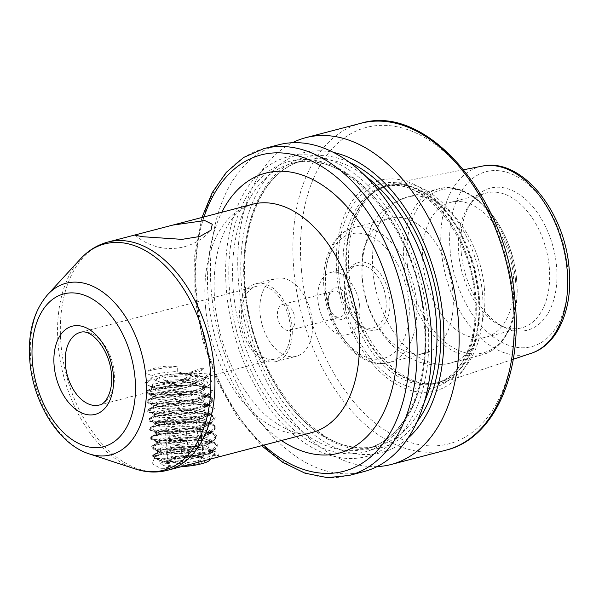 <?xml version="1.0" encoding="UTF-8"?>
<svg xmlns="http://www.w3.org/2000/svg" width="599" height="599" viewBox="0 0 599 599"><rect width="100%" height="100%" fill="white"/><g stroke="black" fill="none" stroke-linecap="round" stroke-linejoin="round"><path stroke-width="0.45" stroke-dasharray="3 2.25" d="M160.21 460.758C164.178 461.679 170.985 461.634 180.628 460.638C174.391 462.218 169.128 462.772 164.822 462.301L153.149 457.913L159.746 459.081L177.267 458.639L197.73 455.487L213.281 450.485L215.385 449.28L217.946 445.192L214.727 442.646L209.912 441.268L192.212 439.876L171.576 441.193L155.845 444.368L152.004 446.06L151.008 447.835L152.266 448.756L158.862 449.916L176.383 449.475L196.846 446.33L212.398 441.328L214.502 440.123L217.063 436.027L213.85 433.489L209.029 432.111L191.328 430.718L170.693 432.036L154.969 435.203L151.12 436.903L150.124 438.67L151.382 439.599L157.979 440.759L175.5 440.317L195.963 437.165L211.514 432.164L213.618 430.966L216.179 426.87L212.967 424.332L208.145 422.946L190.452 421.561L169.809 422.872L154.085 426.046L150.237 427.738L149.241 429.513L150.499 430.434L157.095 431.594L174.623 431.153L195.079 428.008L210.631 423.006L212.735 421.801L215.296 417.705L212.083 415.167L207.261 413.789L189.569 412.397L168.925 413.714L153.202 416.889L149.353 418.581L148.357 420.348L149.615 421.277L156.219 422.437L173.74 421.996L194.196 418.851L209.747 413.842L211.851 412.644L214.42 408.548L211.2 406.01L206.385 404.632L188.685 403.239L168.049 404.557L152.318 407.724L148.47 409.416L147.474 411.191L148.739 412.112L155.336 413.273L172.856 412.838L193.32 409.686L208.871 404.684L210.975 403.479L213.536 399.383L210.316 396.845L205.502 395.467L187.801 394.075L167.166 395.392L151.435 398.567L147.594 400.259L146.598 402.034L147.856 402.955L154.452 404.115L171.973 403.674L192.436 400.529L207.988 395.52L210.092 394.322L212.652 390.226L209.433 387.688L204.618 386.31L186.918 384.917L166.282 386.235L150.559 389.402L146.71 391.095L145.714 392.869L146.972 393.79L153.569 394.958L171.089 394.516L191.553 391.364L207.104 386.362L209.208 385.157L211.769 381.069L208.557 378.523L203.735 377.145L186.034 375.753L165.399 377.071L149.675 380.245L145.827 381.937L144.831 383.712L145.594 384.393L150.881 378.628L151.809 375.678L144.936 372.78C153.561 367.075 164.351 365.076 177.289 366.798L177.267 371.492L183.668 373.581C195.828 375.371 209.897 377.834 204.663 377.303L202.851 379.639L201.316 380.537L188.64 384.79L171.958 387.523L157.724 388.504L152.176 387.164L151.203 386.28L155.253 383.862L168.102 381.443L184.956 380.537L199.415 381.84L205.989 385.202L203.727 388.803L202.192 389.694L189.524 393.947L172.841 396.688L158.563 397.212L153.052 396.328L152.086 395.445L156.137 393.019L168.985 390.6L185.84 389.694L200.298 390.997L206.872 394.367L204.611 397.961L190.407 403.112L173.725 405.845L159.439 406.377L153.936 405.486L152.97 404.602L157.013 402.184L169.861 399.765L186.723 398.859L201.182 400.162L207.748 403.524L205.494 407.118L203.959 408.016L191.283 412.269L174.608 415.01L160.322 415.534L154.819 414.643L153.853 413.767L157.896 411.341L170.745 408.922L187.607 408.016L202.065 409.319L208.632 412.689L206.378 416.283L192.167 421.426L175.485 424.167L161.206 424.698L155.703 423.807L154.737 422.924L158.78 420.505L171.628 418.087L188.483 417.181L202.941 418.484L209.613 422.265L207.261 425.44L205.727 426.338L193.05 430.591L176.368 433.324L162.089 433.856L156.586 432.965L155.613 432.081L159.663 429.663L172.512 427.244L189.366 426.338L203.825 427.641L210.399 431.01L208.138 434.604L193.934 439.748L177.252 442.489L162.973 443.013L157.462 442.129L156.496 441.246L160.547 438.827L173.396 436.401L190.25 435.495L204.708 436.806L211.282 440.168L209.021 443.762L207.486 444.66L194.817 448.913L178.135 451.646L163.849 452.178L158.346 451.287L157.38 450.403L161.423 447.985L174.272 445.566L191.133 444.66L205.592 445.963L212.158 449.325L210.197 452.717L212.465 452.335L212.375 451.541L209.538 449.28L205.801 448.172L191.343 446.869L174.489 447.775L161.64 450.193L158.368 451.571L157.597 452.612L164.066 454.386L178.345 453.855L195.027 451.122L207.703 446.869L211.589 442.796L208.654 440.123L204.918 439.015L190.46 437.712L173.605 438.61L160.757 441.036L157.485 442.414L156.713 443.455L163.183 445.222L177.469 444.698L194.143 441.957L206.82 437.712L210.706 433.631L207.771 430.958L204.042 429.85L189.583 428.547L172.722 429.453L159.873 431.872L156.609 433.257L155.83 434.297L162.299 436.065L176.585 435.54L193.26 432.8L205.936 428.547L209.822 424.474L206.887 421.801L203.158 420.693L188.7 419.39L171.838 420.296L158.99 422.714L155.725 424.092L154.946 425.133L161.416 426.907L175.702 426.376L192.384 423.635L205.053 419.39L208.939 415.309L206.011 412.636L202.275 411.528L187.816 410.225L170.962 411.131L158.114 413.55L154.842 414.935L154.063 415.976L160.539 417.743L174.818 417.218L191.5 414.478L204.169 410.225L208.055 406.152L205.128 403.479L201.391 402.371L186.933 401.068L170.079 401.974L157.23 404.392L153.958 405.77L153.179 406.811L159.656 408.585L173.935 408.054L190.617 405.321L203.293 401.068L207.179 396.987L204.244 394.314L200.508 393.214L186.049 391.903L169.195 392.809L156.346 395.228L153.074 396.613L152.303 397.654L158.772 399.421L173.051 398.897L189.733 396.156L202.41 391.903L206.198 387.418L203.361 385.157L199.632 384.049L185.173 382.746L168.312 383.652L155.463 386.07L152.198 387.448L151.42 388.489L157.889 390.263L172.175 389.732L188.85 386.999L201.526 382.746L205.412 378.673L204.663 377.303L275.428 358.966A37.527 23.458 75.4 0 1 241.592 319.342A37.527 23.458 75.4 0 1 256.447 286.344A37.527 23.458 75.4 0 1 290.283 325.968A37.527 23.458 75.4 0 1 275.428 358.966M161.483 468.321L168.169 468.381L160.06 468.126L161.483 468.321L191.133 464.12M218.201 457.044L219.504 456.363L211.17 455.03L180.95 451.878L165.564 452.792L155.036 456.872L152.139 463.633L160.06 468.126M212.465 452.335L218.583 456.243L217.804 455.375L208.362 453.069L181.108 450.688L157.544 454.978L158.825 460.279M312.266 320.914A40.208 25.136 75.4 0 1 296.348 356.27A40.208 25.136 75.4 0 1 260.093 313.816A40.208 25.136 75.4 0 1 276.012 278.46A40.208 25.136 75.4 0 1 312.266 320.914M292.02 326.208A40.208 25.136 75.4 0 1 276.102 361.556A40.208 25.136 75.4 0 1 239.847 319.11A40.208 25.136 75.4 0 1 255.766 283.754A40.208 25.136 75.4 0 1 292.02 326.208M328.379 302.188A16.083 10.056 -104.6 0 0 333.456 314.962A16.083 10.056 -104.6 0 0 344.687 318.383A16.083 10.056 -104.6 0 0 349.247 305.026A16.083 10.056 -104.6 0 0 339.348 288.478A16.083 10.056 -104.6 0 0 328.589 296.325A16.083 10.056 -104.6 0 0 328.379 302.188M345.481 305.318A13.403 8.379 75.4 0 1 340.18 317.103A13.403 8.379 75.4 0 1 332.325 313.599A13.403 8.379 75.4 0 1 328.095 302.952A13.403 8.379 75.4 0 1 328.267 298.07A13.403 8.379 75.4 0 1 333.396 291.166A13.403 8.379 75.4 0 1 345.481 305.318M344.545 293.128A34.847 21.781 -104.6 0 0 355.551 320.802A34.847 21.781 -104.6 0 0 379.878 328.215A34.847 21.781 -104.6 0 0 389.762 299.275A34.847 21.781 -104.6 0 0 368.318 263.418A34.847 21.781 -104.6 0 0 344.994 280.422A34.847 21.781 -104.6 0 0 344.545 293.128M385.996 299.567A32.166 20.111 75.4 0 1 373.267 327.855A32.166 20.111 75.4 0 1 354.421 319.439A32.166 20.111 75.4 0 1 344.26 293.892A32.166 20.111 75.4 0 1 344.68 282.166A32.166 20.111 75.4 0 1 356.997 265.604A32.166 20.111 75.4 0 1 385.996 299.567M461.23 252.681A73.415 45.891 -104.6 0 0 504.785 327.503A73.415 45.891 -104.6 0 0 556.486 265.642A73.415 45.891 -104.6 0 0 521.931 196.322A73.415 45.891 -104.6 0 0 471.87 201.556A73.415 45.891 -104.6 0 0 461.23 252.681M549.216 266.585A69.701 43.57 75.4 0 1 521.624 327.863A69.701 43.57 75.4 0 1 500.135 325.317A69.701 43.57 75.4 0 1 458.782 254.283A69.701 43.57 75.4 0 1 468.882 205.734A69.701 43.57 75.4 0 1 486.373 192.998A69.701 43.57 75.4 0 1 549.216 266.585M513.433 275.937A69.701 43.57 75.4 0 1 485.834 337.222A69.701 43.57 75.4 0 1 422.999 263.635A69.701 43.57 75.4 0 1 450.59 202.357A69.701 43.57 75.4 0 1 513.433 275.937M452.859 291.773A69.701 43.57 75.4 0 1 425.268 353.051A69.701 43.57 75.4 0 1 362.425 279.463A69.701 43.57 75.4 0 1 390.016 218.186A69.701 43.57 75.4 0 1 452.859 291.773M359.685 306.448A32.166 20.111 75.4 0 1 346.948 334.729A32.166 20.111 75.4 0 1 317.942 300.765A32.166 20.111 75.4 0 1 330.678 272.485A32.166 20.111 75.4 0 1 359.685 306.448M294.873 318.548A13.403 8.379 75.4 0 1 289.572 330.334A13.403 8.379 75.4 0 1 277.487 316.182A13.403 8.379 75.4 0 1 282.788 304.397A13.403 8.379 75.4 0 1 294.873 318.548M363.795 471.638A168.881 105.574 75.4 0 1 211.522 293.338A168.881 105.574 75.4 0 1 278.385 144.846M226.662 292.978A154.931 96.851 75.4 0 1 312.611 155.388A154.931 96.851 75.4 0 1 427.686 320.323A154.931 96.851 75.4 0 1 341.737 457.913A154.931 96.851 75.4 0 1 226.662 292.978M407.934 438.236A154.931 96.851 75.4 0 1 306.344 428.337A154.931 96.851 75.4 0 1 241.839 289.01A154.931 96.851 75.4 0 1 333.224 152.371M377.085 466.591A168.881 105.574 75.4 0 1 238.874 286.187A168.881 105.574 75.4 0 1 292.439 142.742M337.005 276.012A108.883 68.061 -104.6 0 0 417.877 391.926A108.883 68.061 -104.6 0 0 478.279 295.232A108.883 68.061 -104.6 0 0 397.407 179.311A108.883 68.061 -104.6 0 0 337.005 276.012M482.36 292.567A102.699 64.198 -104.6 0 0 392.285 183.571A102.699 64.198 -104.6 0 0 377.048 189.943A102.699 64.198 -104.6 0 0 349.112 274.439A102.699 64.198 -104.6 0 0 427.776 384.026A102.699 64.198 -104.6 0 0 444.181 382.132A102.699 64.198 -104.6 0 0 482.36 292.567M155.223 387.845L145.594 384.393M205.187 376.367L210.998 372.803L200.755 373.529C196.622 373.027 191.253 374.704 184.649 378.561L168.858 385.471L164.643 387.92L99.307 404.999A37.527 23.458 -104.6 0 0 114.169 372.001A37.527 23.458 -104.6 0 0 80.326 332.378L256.447 286.344M208.557 378.523L205.42 377.265M202.514 367.981L185.286 373.971C189.291 375.303 194.57 374.18 201.122 370.601L202.514 367.981L203.682 368.812L201.122 370.601M151.809 375.678C156.391 373.604 164.882 372.211 177.267 371.492M183.668 373.581C166.357 374.038 155.426 375.715 150.881 378.628L145.827 381.937M184.649 378.561C191.583 377.153 196.951 375.476 200.755 373.529M180.628 460.638C195.109 458.138 204.963 455.502 210.197 452.717L215.385 449.28M218.583 456.243L218.83 454.349L215.61 451.811L210.796 450.433L193.095 449.04L172.46 450.358L156.728 453.525L152.887 455.218L151.884 456.992L153.149 457.913M160.629 468.238L168.169 468.381M168.858 385.471L190.669 382.207L206.221 377.205L208.325 376L210.998 372.803M177.289 366.798C160.817 367.891 150.035 369.882 144.936 372.78M185.286 373.971C192.796 372.556 198.928 370.833 203.682 368.812M183.047 380.088A14.743 2.868 -5.5 0 0 191.74 377.527A14.743 2.868 -5.5 0 0 188.093 374.854A14.743 2.868 -5.5 0 0 172.684 375.655A14.743 2.868 -5.5 0 0 164.178 380.185A14.743 2.868 -5.5 0 0 183.047 380.088M199.257 416.852L196.247 420.73L178.891 423.62L164.538 422.639L167.548 418.768L184.904 415.871L199.257 416.852L203.196 457.748C198.247 455.577 193.462 455.247 188.842 456.767L180.029 456.812L170.303 459.755L168.476 463.536C173.074 462.016 177.851 462.346 182.83 464.517L191.373 461.664L200.186 461.627C201.009 458.49 202.013 457.202 203.196 457.748L204.843 458.437A20.373 3.968 -5.5 0 0 178.772 458.557A20.373 3.968 -5.5 0 0 166.754 462.099A20.373 3.968 -5.5 0 0 171.793 465.79A20.373 3.968 -5.5 0 0 193.088 464.689A20.373 3.968 -5.5 0 0 204.843 458.437M181.325 466.681A24.125 4.695 174.5 0 1 162.479 464.817A24.125 4.695 174.5 0 1 177.454 457.995A24.125 4.695 174.5 0 1 201.324 456.58A24.125 4.695 174.5 0 1 209.56 460.287M176.802 456.356L160.045 460.466L159.484 462.45L172.744 464.075L195.544 461.597L214.337 454.708L212.331 450.688L196.405 448.419L174.152 449.654C167.166 450.575 161.648 451.728 157.612 453.121A32.166 6.26 -5.5 0 0 153.202 456.378C155.852 454.911 163.347 453.952 175.687 453.518C184.799 453.338 192.9 454.117 199.991 455.846L176.802 456.356M170.333 374.645A21.444 4.178 -5.5 0 0 156.863 379.062A21.444 4.178 -5.5 0 0 164.186 382.357A21.444 4.178 -5.5 0 0 185.398 381.099A21.444 4.178 -5.5 0 0 198.711 375.034A21.444 4.178 -5.5 0 0 170.333 374.645M157.447 395.003A32.166 6.26 174.5 0 1 148.941 393.348C158.316 393.843 171.239 391.701 187.704 386.924L197.633 382.147L187.068 385.314L166.305 387.92L152.715 386.842L151.779 384.985L168.604 380.193L192.593 378.98L207.591 382.065L206.37 386.437L189.718 392.016C178.038 394.292 167.286 395.288 157.447 395.003L148.26 393.783L146.972 392.622L148.14 391.154L159.109 387.815L167.862 386.49L177.716 385.644L196.891 385.816L209.351 388.624L211.447 391.035L210.354 393.341L208.841 394.539L199.564 398.515L190.901 400.753L181.138 402.513L162.134 404.168L149.855 403.194L147.848 401.779L149.024 400.312L159.993 396.972L168.738 395.654L178.599 394.801L197.775 394.981L210.227 397.788L212.331 400.199L211.237 402.498L209.725 403.704L200.448 407.672L182.021 411.678L163.018 413.332L150.738 412.359L148.732 410.944L149.907 409.476L160.869 406.137L179.483 403.966L198.658 404.138L211.11 406.946L213.214 409.357L212.121 411.663L210.608 412.861L201.331 416.829L192.668 419.068L182.897 420.835L163.901 422.49L150.903 421.262L149.615 420.101L150.791 418.634L161.752 415.294L180.359 413.123L199.542 413.303L211.994 416.103L214.098 418.514L213.004 420.82L211.492 422.025L202.215 425.994L193.552 428.233L183.781 429.992L164.785 431.654L151.787 430.419L150.499 429.266L151.674 427.791L162.636 424.451L181.242 422.28L200.418 422.46L212.877 425.268L214.981 427.679L213.88 429.985L212.368 431.183L203.098 435.151L194.435 437.39L184.664 439.157L165.661 440.812L152.67 439.584L151.382 438.423L152.55 436.956L163.52 433.616L182.126 431.445L201.301 431.617L213.761 434.425L215.857 436.836L214.764 439.142L213.251 440.34L203.974 444.316L195.319 446.555L185.548 448.314L166.544 449.969L153.546 448.741L152.258 447.588L153.434 446.113L164.403 442.773L183.009 440.602L202.185 440.782L214.637 443.589L216.741 446L215.647 448.299L214.135 449.505L204.858 453.473L186.431 457.479L167.428 459.134L155.148 458.16L153.202 456.378M148.941 393.348L146.905 391.926L147.953 390.533L167.795 385.793L194.316 384.94L208.167 387.403L211.38 390.323L207.082 394.823L190.841 400.05L157.447 403.456L147.781 401.075L148.837 399.683L168.671 394.951L195.199 394.097L209.051 396.56L212.263 399.488L207.965 403.981L191.717 409.214L158.331 412.614L148.664 410.233L149.72 408.84L169.554 404.115L185.48 403.045L209.935 405.718L213.147 408.66L207.127 413.984L192.601 418.372L167.915 421.644L155.231 421.494L149.548 419.397L150.604 418.012L170.438 413.273L196.966 412.419L210.811 414.882L214.03 417.81L209.732 422.302L193.484 427.536L160.098 430.936L150.431 428.555L151.48 427.162L171.321 422.437L183.406 421.479L211.694 424.032L214.914 426.975L209.485 432.029L194.368 436.693L165.227 440.123L155.111 439.561L151.315 437.734L152.371 436.342L172.205 431.594L195.506 430.569L212.578 433.204L215.797 436.147L210.369 441.208L195.252 445.858L166.11 449.295L155.995 448.726L152.198 446.899L153.247 445.506L173.081 440.752L196.39 439.726L213.461 442.361L216.673 445.304L211.252 450.358L196.128 455.015L166.994 458.445L156.878 457.883L153.074 456.049L154.13 454.663L157.612 453.121M197.633 382.147L193.544 383.704L179.43 386.991L164.882 388.474L155.493 387.942L154.774 387.703L154.632 386.093L163.302 383.6L177.589 382.147L192.309 382.499L201.878 384.858L202.672 388.691L201.279 389.822L194.42 392.869L180.314 396.149L165.766 397.631L156.376 397.1L155.658 396.86L155.515 395.258L164.186 392.757L178.472 391.304L193.192 391.656L202.762 394.022L203.555 397.848L202.162 398.979L195.304 402.026L181.198 405.313L166.649 406.796L157.26 406.264L156.541 406.025L156.399 404.415L165.069 401.922L179.356 400.469L194.076 400.813L203.645 403.179L204.439 407.013L203.046 408.144L196.187 411.191L182.081 414.471L167.533 415.953L158.136 415.421L157.425 415.182L157.275 413.58L165.945 411.079L180.232 409.626L194.96 409.978L204.529 412.344L205.322 416.17L203.93 417.301L197.071 420.348L182.957 423.635L168.416 425.118L159.02 424.579L158.308 424.347L158.158 422.737L166.829 420.236L181.115 418.791L195.843 419.135L205.412 421.501L206.206 425.327L204.813 426.466L197.955 429.513L183.841 432.792L169.292 434.275L159.903 433.743L159.184 433.504L159.042 431.894L167.713 429.401L181.999 427.948L196.719 428.3L206.288 430.666L207.082 434.492L205.689 435.623L198.831 438.67L184.724 441.95L170.176 443.44L160.787 442.901L160.068 442.668L159.926 441.059L168.596 438.558L182.882 437.113L197.603 437.457L206.056 439.277L207.172 439.823L207.965 443.649L206.573 444.78L199.714 447.827L185.608 451.114L171.059 452.597L160.951 451.826L161.049 450.066L169.48 447.723L183.766 446.27L198.486 446.622L206.94 448.434L208.055 448.98L208.849 452.814L207.456 453.945L200.598 456.992L186.491 460.272L171.943 461.754L161.835 460.983L161.932 459.231L170.356 456.88L184.642 455.427L199.991 455.846M167.548 418.768L171.486 459.665M164.538 422.639L168.476 463.536M184.904 415.871L188.842 456.767M196.247 420.73L200.186 461.627M178.891 423.62L182.83 464.517M80.363 259.03A116.947 73.108 -104.6 0 0 58.343 346.761A116.947 73.108 -104.6 0 0 135.232 468.942M167.465 470.305A117.951 73.729 75.4 0 1 61.113 345.78A117.951 73.729 75.4 0 1 107.813 242.071M89.191 453.87A88.667 55.43 75.4 0 1 30.893 361.227A88.667 55.43 75.4 0 1 47.591 294.708M407.29 264.009A84.174 52.615 -104.6 0 0 469.818 353.62A84.174 52.615 -104.6 0 0 516.51 278.864A84.174 52.615 -104.6 0 0 453.99 189.254A84.174 52.615 -104.6 0 0 407.29 264.009M515.447 279.561A85.784 53.625 75.4 0 1 481.491 354.982A85.784 53.625 75.4 0 1 404.145 264.414A85.784 53.625 75.4 0 1 438.109 188.992A85.784 53.625 75.4 0 1 515.447 279.561M484.329 287.692A85.784 53.625 75.4 0 1 450.373 363.114A85.784 53.625 75.4 0 1 373.027 272.552A85.784 53.625 75.4 0 1 406.983 197.123A85.784 53.625 75.4 0 1 484.329 287.692M416.417 301.297A69.701 43.57 75.4 0 1 388.826 362.575A69.701 43.57 75.4 0 1 325.983 288.988A69.701 43.57 75.4 0 1 353.575 227.71A69.701 43.57 75.4 0 1 416.417 301.297M408.892 301.881A64.333 40.215 75.4 0 1 373.199 359.018A64.333 40.215 75.4 0 1 325.414 290.522A64.333 40.215 75.4 0 1 361.107 233.385A64.333 40.215 75.4 0 1 408.892 301.881M281.448 440.512A144.756 90.494 75.4 0 1 208.459 300.354A144.756 90.494 75.4 0 1 221.795 212.278M205.607 308.013A117.951 73.729 -104.6 0 0 311.959 432.538C301.334 436.589 286.749 431.565 268.202 417.466C255.93 406.976 245.043 392.57 235.534 374.233C224.333 352.025 217.452 328.312 214.899 303.079C212.742 278.355 214.929 257.016 221.45 239.053C224.468 230.922 228.017 224.213 232.09 218.927C237.346 211.672 244.085 206.805 252.306 204.304A117.951 73.729 -104.6 0 0 205.607 308.013M482.128 166.155A96.821 60.529 -104.6 0 0 441.426 251.827A96.821 60.529 -104.6 0 0 531.058 353.358M450.208 251.183A90.397 56.508 75.4 0 1 500.36 170.902A90.397 56.508 75.4 0 1 567.508 267.139A90.397 56.508 75.4 0 1 517.356 347.427A90.397 56.508 75.4 0 1 450.208 251.183M349.127 475.464A168.881 105.574 75.4 0 1 196.861 297.164A168.881 105.574 75.4 0 1 263.717 148.679M204.049 216.92A163.52 102.219 -104.6 0 0 196.285 298.699A163.52 102.219 -104.6 0 0 263.702 445.154M360.883 123.282A168.881 105.574 -104.6 0 0 294.027 271.774A168.881 105.574 -104.6 0 0 446.3 450.074M301.552 271.182A163.52 102.219 75.4 0 1 392.27 125.962A163.52 102.219 75.4 0 1 513.725 300.054A163.52 102.219 75.4 0 1 423.014 445.274A163.52 102.219 75.4 0 1 301.552 271.182M417.106 421.711A150.117 93.841 75.4 0 1 314.962 430.674A150.117 93.841 75.4 0 1 244.961 289.429A150.117 93.841 75.4 0 1 349.299 162.299M365.794 176.42A147.436 92.164 -104.6 0 0 303.049 160.569A147.436 92.164 -104.6 0 0 244.677 290.201A147.436 92.164 -104.6 0 0 377.617 445.858A147.436 92.164 -104.6 0 0 424.586 401.33M229.784 293.398A150.117 93.841 -104.6 0 0 341.288 453.218A150.117 93.841 -104.6 0 0 424.564 319.903A150.117 93.841 -104.6 0 0 313.06 160.083A150.117 93.841 -104.6 0 0 229.784 293.398M424.848 319.132A147.436 92.164 75.4 0 1 366.483 448.763A147.436 92.164 75.4 0 1 233.543 293.106A147.436 92.164 75.4 0 1 291.915 163.475A147.436 92.164 75.4 0 1 424.848 319.132M338.952 276.424A105.289 65.815 -104.6 0 0 417.159 388.519A105.289 65.815 -104.6 0 0 475.569 295.015A105.289 65.815 -104.6 0 0 397.362 182.92A105.289 65.815 -104.6 0 0 338.952 276.424M343.736 276.117A101.62 63.524 -104.6 0 0 435.361 383.412A101.62 63.524 -104.6 0 0 475.591 294.057A101.62 63.524 -104.6 0 0 383.966 186.768A101.62 63.524 -104.6 0 0 343.736 276.117M478.324 293.345A101.62 63.524 -104.6 0 0 386.699 186.057A101.62 63.524 -104.6 0 0 346.469 275.405A101.62 63.524 -104.6 0 0 438.094 382.694A101.62 63.524 -104.6 0 0 478.324 293.345M347.023 275.233A101.733 63.599 -104.6 0 0 424.946 383.794A101.733 63.599 -104.6 0 0 479.028 293.188A101.733 63.599 -104.6 0 0 374.697 191.53A101.733 63.599 -104.6 0 0 347.023 275.233M155.036 456.872L157.544 454.978M135.411 235.332A53.61 53.61 0 0 0 210.96 230.218M276.102 361.556L296.348 356.27M332.325 313.599L333.456 314.962M354.421 319.439L355.551 320.802M500.135 325.317L504.785 327.503M516.563 278.969C520.516 315.928 505.923 349.09 481.491 354.982L450.373 363.114C438.79 365.974 427.409 365.255 416.245 360.95L405.972 355.903C397.758 350.872 390.548 344.365 384.356 336.376C371.635 319.611 364.14 300.309 361.878 278.468L362.5 252.733L371.642 225.411L378.373 215.61L391.237 204.117L406.983 197.123L438.109 188.992C471.99 178.577 512.669 226.969 516.563 278.969M485.834 337.222L521.624 327.863M390.016 218.186L353.575 227.71C332.7 232.891 320.952 260.191 324.126 289.976C327.331 331.749 359.864 371.066 388.826 362.575L425.268 353.051M346.948 334.729L373.267 327.855M289.572 330.334L340.18 317.103M201.953 217.467L194.668 255.915L194.997 298.152L202.612 340.314L216.92 380.657L237.002 416.552L261.606 445.701M245.605 289.706C252.112 380.605 323.962 463.776 377.617 445.858L366.483 448.763C405.231 439.951 430.853 384.019 423.92 319.626C417.421 228.728 345.571 145.557 291.915 163.475L303.049 160.569C264.294 169.382 238.679 225.314 245.605 289.706M377.048 189.943L374.697 191.53L386.699 186.057L383.966 186.768C420.086 174.391 470.035 231.678 474.483 294.648C479.29 339.221 461.477 377.587 435.361 383.412L438.094 382.694L424.946 383.794L427.776 384.026M463.723 169.719L392.285 183.571M211.589 442.796L211.372 440.587M210.706 433.631L210.489 431.422M209.822 424.474L209.613 422.265M208.939 415.309L208.729 413.1M208.055 406.152L207.846 403.943M207.179 396.995L206.962 394.778M206.296 387.83L206.078 385.621M205.412 378.673L205.202 376.464M157.597 452.612L157.38 450.403M156.713 443.455L156.496 441.246M155.83 434.297L155.613 432.081M154.946 425.133L154.737 422.924M154.063 415.976L153.853 413.767M153.179 406.811L152.97 404.602M152.303 397.654L152.086 395.445M151.42 388.489L151.203 386.28M212.465 451.953L212.256 449.744M217.804 455.375L219.504 456.363M513.261 359.25L444.181 382.132M282.788 304.397L333.396 291.166M330.678 272.485L356.997 265.604M450.59 202.357L486.373 192.998M468.882 205.734L471.87 201.556M344.68 282.166L344.994 280.422M328.267 298.07L328.589 296.325M255.766 283.754L276.012 278.46M152.176 387.164L147.886 385.382M203.727 388.803L209.208 385.157M153.052 396.328L146.972 393.79M204.611 397.961L210.092 394.322M153.936 405.486L147.856 402.955M205.494 407.118L210.975 403.479M154.819 414.643L148.739 412.112M206.378 416.283L211.851 412.644M155.703 423.807L149.615 421.277M207.261 425.44L212.735 421.801M156.586 432.965L150.499 430.434M208.138 434.604L213.618 430.966M157.462 442.129L151.382 439.599M209.021 443.762L214.502 440.123M158.346 451.287L152.266 448.756M215.61 451.811L209.538 449.28M152.887 455.218L158.368 451.571M214.727 442.646L208.654 440.123M152.004 446.06L157.485 442.414M213.85 433.489L207.771 430.958M151.12 436.903L156.609 433.257M212.967 424.332L206.887 421.801M150.237 427.738L155.725 424.092M212.083 415.167L206.011 412.636M149.353 418.581L154.842 414.935M211.2 406.01L205.128 403.479M148.47 409.416L153.958 405.77M210.316 396.845L204.244 394.314M147.594 400.259L153.074 396.613M209.433 387.688L203.361 385.157M146.71 391.095L152.198 387.448M208.325 376L202.851 379.639M164.178 380.185L178.667 386.183L191.74 377.527M162.479 464.817L159.484 462.45M210.788 458.856L214.337 454.708M156.863 379.062L151.779 384.985M198.711 375.034L207.591 382.065M153.142 456.745L153.074 456.049M152.258 447.588L152.198 446.899M151.382 438.423L151.315 437.734M150.499 429.266L150.431 428.555M149.615 420.101L149.548 419.397M148.732 410.944L148.664 410.233M147.848 401.779L147.781 401.075M216.741 446L216.673 445.304M215.857 436.836L215.797 436.147M214.981 427.679L214.914 426.975M214.098 418.514L214.03 417.81M213.214 409.357L213.147 408.66M212.331 400.199L212.263 399.488M211.447 391.035L211.38 390.323M146.972 392.622L146.905 391.926M147.953 390.533L154.632 386.093M208.167 387.396L200.762 384.311M148.844 399.69L155.515 395.258M209.051 396.56L201.646 393.476M149.728 408.847L156.399 404.415M209.935 405.718L202.529 402.633M150.604 418.012L157.275 413.58M210.811 414.882L203.405 411.798M151.487 427.169L158.158 422.737M211.694 424.04L204.289 420.955M152.363 436.334L159.042 431.894M212.578 433.204L205.172 430.119M153.247 445.499L159.926 441.059M213.461 442.361L206.056 439.277M154.13 454.656L160.809 450.216M212.331 450.688L206.94 448.434M160.045 460.466L161.685 459.381M154.774 387.703L152.715 386.842M201.279 389.822L206.37 386.437M155.658 396.86L148.26 393.783M202.162 398.979L208.841 394.539M156.541 406.025L149.136 402.94M203.046 408.144L209.725 403.704M157.425 415.182L150.02 412.097M203.93 417.301L210.608 412.861M158.308 424.347L150.903 421.262M204.813 426.466L211.492 422.025M159.184 433.504L151.787 430.419M205.689 435.623L212.368 431.183M160.068 442.668L152.67 439.584M206.573 444.78L213.251 440.34M160.951 451.826L153.546 448.741M207.456 453.945L214.135 449.505M161.835 460.983L154.43 457.906M170.303 459.755L166.754 462.099"/><path stroke-width="0.9" d="M204.813 220.574L212.278 224.236L210.96 230.218L199.924 236.47L182.006 239.353L142.936 236.747L135.411 235.332L137.568 234.291L172.707 225.112L204.813 220.574M263.717 148.679L278.385 144.846A168.881 105.574 75.4 0 1 430.651 323.146A168.881 105.574 75.4 0 1 363.795 471.638L349.127 475.464A168.881 105.574 75.4 0 0 415.991 326.979A168.881 105.574 75.4 0 0 263.717 148.679L243.673 157.44L226.287 172.325L212.233 192.616L201.953 217.467M333.224 152.371A154.931 96.851 75.4 0 1 442.871 316.354A154.931 96.851 75.4 0 1 407.934 438.236M292.439 142.742A168.881 105.574 75.4 0 1 305.73 137.695A168.881 105.574 75.4 0 1 458.003 315.995A168.881 105.574 75.4 0 1 391.147 464.487A168.881 105.574 75.4 0 1 377.085 466.591M89.191 453.87C58.695 444.346 33.589 403.374 29.95 362.215C27.442 334.032 33.319 311.532 47.591 294.708A88.667 55.43 75.4 0 1 106.929 295.322A88.667 55.43 75.4 0 1 145.946 376.876A88.667 55.43 75.4 0 1 89.191 453.87L135.232 468.942A116.947 73.108 -104.6 0 0 210.084 367.404A116.947 73.108 -104.6 0 0 158.623 259.839A116.947 73.108 -104.6 0 0 80.363 259.03C88.15 250.554 97.3 244.901 107.813 242.071A117.951 73.729 75.4 0 1 214.157 366.603A117.951 73.729 75.4 0 1 167.465 470.305L311.959 432.538A117.951 73.729 -104.6 0 0 358.651 328.836A117.951 73.729 -104.6 0 0 252.306 204.304L172.707 225.112M210.788 458.856L209.56 460.287A24.125 4.695 174.5 0 1 194.405 465.258A24.125 4.695 174.5 0 1 181.325 466.681M134.97 377.243A78.948 49.35 -104.6 0 0 76.328 293.188A78.948 49.35 -104.6 0 0 32.526 363.308A78.948 49.35 -104.6 0 0 91.168 447.356A78.948 49.35 -104.6 0 0 134.97 377.243M54.18 366.251A45.569 28.49 75.4 0 1 79.465 325.781A45.569 28.49 75.4 0 1 113.308 374.3A45.569 28.49 75.4 0 1 88.031 414.77A45.569 28.49 75.4 0 1 54.18 366.251M80.326 332.378A37.527 23.458 -104.6 0 0 65.471 365.375A37.527 23.458 -104.6 0 0 99.307 404.999C104.937 404.842 113.593 391.626 111.377 373.484C109.542 349.472 91.213 328.252 80.326 332.378M221.795 212.278A144.756 90.494 75.4 0 1 321.805 184.762A144.756 90.494 75.4 0 1 396.291 325.908A144.756 90.494 75.4 0 1 281.448 440.512M567.058 268.914A96.821 60.529 -104.6 0 0 482.128 166.155C521.444 157.252 564.632 211.05 569.05 267.798C573.273 307.938 558.238 344.724 531.058 353.358A96.821 60.529 -104.6 0 0 567.058 268.914M263.702 445.154A163.52 102.219 -104.6 0 0 408.458 327.563A163.52 102.219 -104.6 0 0 316.579 163.497A163.52 102.219 -104.6 0 0 204.049 216.92M513.156 301.582A168.881 105.574 -104.6 0 0 360.883 123.282C427.207 102.803 507.368 198.164 515.013 300.593C522.792 373.394 494.1 438.573 446.3 450.074A168.881 105.574 -104.6 0 0 513.156 301.582M349.299 162.299A150.117 93.841 75.4 0 1 439.748 315.935A150.117 93.841 75.4 0 1 417.106 421.711M424.586 401.33A147.436 92.164 -104.6 0 0 435.982 316.227A147.436 92.164 -104.6 0 0 365.794 176.42M47.591 294.708L80.363 259.03M482.128 166.155L463.723 169.719M360.883 123.282L305.73 137.695M137.568 234.291L107.813 242.071M446.3 450.074L391.147 464.487M531.058 353.358L513.261 359.25M261.606 445.701L282.728 462.346L304.921 473.158L327.361 477.635L349.127 475.464M135.232 468.942C146.171 472.529 156.908 472.985 167.465 470.305"/></g></svg>
